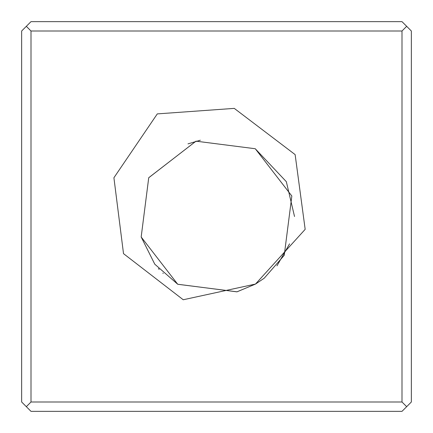 <?xml version="1.0" encoding="UTF-8"?>
<svg xmlns="http://www.w3.org/2000/svg" width="433" height="433" viewBox="0 0 433 433"><rect width="100%" height="100%" fill="white"/><g stroke="black" fill="none" stroke-linecap="round" stroke-linejoin="round"><path stroke-width="0.65" d="M26.326 406.674L31.003 411.35L401.997 411.35L406.674 406.674L401.997 401.997L31.003 401.997L26.326 406.674L21.65 401.997L21.65 31.003L26.326 26.326L31.003 31.003L401.997 31.003L406.674 26.326L401.997 21.65L31.003 21.65L26.326 26.326M187.987 143.875L200.344 140.216M163.225 273.467L162.851 273.12M406.674 406.674L411.35 401.997L411.35 31.003L406.674 26.326M31.003 31.003L31.003 401.997M401.997 31.003L401.997 401.997M157.287 113.906L113.911 177.757L123.513 253.646L183.235 299.755L255.481 284.064L236.965 291.847L177.709 284.237L154.787 264.206L141.174 236.981L148.736 177.709L196.014 141.169L255.275 148.741L291.837 196.008L284.254 255.27L264.227 278.197L255.573 284.026M255.492 284.053L305.173 229.344L295.133 154.603L234.269 108.38L157.303 113.895M276.952 265.851L289.574 243.822M294.527 216.505L286.337 181.692L255.243 148.736L195.987 141.169L148.725 177.752L141.174 237.008L177.736 284.275L237.003 291.81L255.432 284.108M158.429 268.59L159.176 269.413"/></g></svg>
